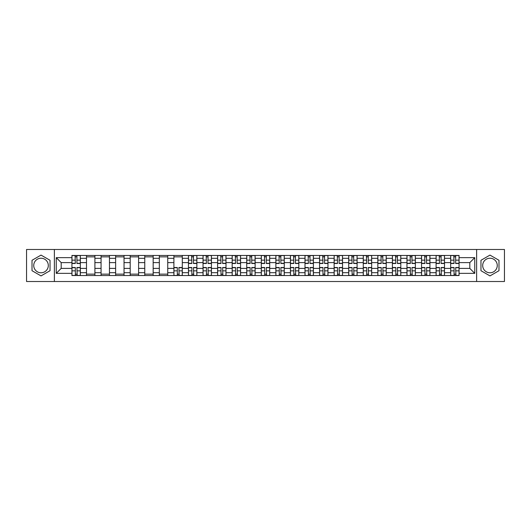 <?xml version="1.0" encoding="UTF-8"?>
<svg xmlns="http://www.w3.org/2000/svg" width="531" height="531" viewBox="0 0 531 531"><rect width="100%" height="100%" fill="white"/><g stroke="black" fill="none" stroke-linecap="round" stroke-linejoin="round"><path stroke-width="0.8" d="M41.026 272.781A7.281 7.281 0 0 1 33.738 265.5A7.281 7.281 0 0 1 41.026 258.219A7.281 7.281 0 0 1 48.308 265.5A7.281 7.281 0 0 1 41.026 272.781M489.974 272.781A7.281 7.281 0 0 1 482.692 265.5A7.281 7.281 0 0 1 489.974 258.219A7.281 7.281 0 0 1 497.262 265.5A7.281 7.281 0 0 1 489.974 272.781M476.626 281.516L504.45 281.516L504.45 249.484L26.55 249.484L26.55 281.516L476.626 281.516L476.626 249.484M86.5 275.536L86.5 258.312L80.334 258.312L80.334 275.536M80.334 258.312L80.334 255.464M86.5 258.312L86.5 255.464M94.903 255.464L94.903 275.536M101.063 275.536L101.063 255.464M109.466 255.464L109.466 275.536M115.632 275.536L115.632 255.464M124.035 255.464L124.035 275.536M130.195 275.536L130.195 255.464M138.604 255.464L138.604 275.536M144.764 275.536L144.764 255.464M153.167 255.464L153.167 275.536M159.333 275.536L159.333 255.464M167.736 255.464L167.736 275.536M173.896 275.536L173.896 255.464M182.299 255.464L182.299 275.536M188.465 275.536L188.465 255.464M196.868 255.464L196.868 275.536M203.034 275.536L203.034 255.464M211.438 255.464L211.438 275.536M217.597 275.536L217.597 255.464M226 255.464L226 275.536M232.166 275.536L232.166 255.464M240.57 255.464L240.57 275.536M246.729 275.536L246.729 255.464M255.132 255.464L255.132 275.536M261.298 275.536L261.298 255.464M269.702 255.464L269.702 275.536M275.868 275.536L275.868 255.464M284.271 255.464L284.271 275.536M290.43 275.536L290.43 255.464M298.834 255.464L298.834 275.536M305 275.536L305 255.464M313.403 255.464L313.403 275.536M319.562 275.536L319.562 255.464M327.966 255.464L327.966 275.536M334.132 275.536L334.132 255.464M342.535 255.464L342.535 275.536M348.701 275.536L348.701 255.464M357.104 255.464L357.104 275.536M363.264 275.536L363.264 255.464M371.667 255.464L371.667 275.536M377.833 275.536L377.833 255.464M386.236 255.464L386.236 275.536M392.396 275.536L392.396 255.464M400.805 255.464L400.805 275.536M406.965 275.536L406.965 255.464M415.368 255.464L415.368 275.536M421.534 275.536L421.534 255.464M429.937 255.464L429.937 275.536M436.097 275.536L436.097 255.464M444.5 255.464L444.5 275.536M450.666 275.536L450.666 255.464M450.666 268.394L444.5 268.394M436.097 268.394L429.937 268.394M421.534 268.394L415.368 268.394M406.965 268.394L400.805 268.394M392.396 268.394L386.236 268.394M377.833 268.394L371.667 268.394M363.264 268.394L357.104 268.394M348.701 268.394L342.535 268.394M334.132 268.394L327.966 268.394M319.562 268.394L313.403 268.394M305 268.394L298.834 268.394M290.43 268.394L284.271 268.394M275.868 268.394L269.702 268.394M261.298 268.394L255.132 268.394M246.729 268.394L240.57 268.394M232.166 268.394L226 268.394M217.597 268.394L211.438 268.394M203.034 268.394L196.868 268.394M188.465 268.394L182.299 268.394M173.896 268.394L167.736 268.394M159.333 268.394L153.167 268.394M144.764 268.394L138.604 268.394M130.195 268.394L124.035 268.394M115.632 268.394L109.466 268.394M101.063 268.394L94.903 268.394M86.5 268.394L80.334 268.394M450.666 262.606L444.5 262.606M436.097 262.606L429.937 262.606M421.534 262.606L415.368 262.606M406.965 262.606L400.805 262.606M392.396 262.606L386.236 262.606M377.833 262.606L371.667 262.606M363.264 262.606L357.104 262.606M348.701 262.606L342.535 262.606M334.132 262.606L327.966 262.606M319.562 262.606L313.403 262.606M305 262.606L298.834 262.606M290.43 262.606L284.271 262.606M275.868 262.606L269.702 262.606M261.298 262.606L255.132 262.606M246.729 262.606L240.57 262.606M232.166 262.606L226 262.606M217.597 262.606L211.438 262.606M203.034 262.606L196.868 262.606M188.465 262.606L182.299 262.606M173.896 262.606L167.736 262.606M159.333 262.606L153.167 262.606M144.764 262.606L138.604 262.606M130.195 262.606L124.035 262.606M115.632 262.606L109.466 262.606M101.063 262.606L94.903 262.606M86.5 262.606L80.334 262.606M61.191 268.394L71.931 268.394L71.931 262.606L61.191 262.606L61.191 268.394L56.246 273.346L56.246 257.654L71.931 257.654L71.931 262.606M459.069 262.606L459.069 268.394L469.809 268.394L469.809 262.606L459.069 262.606L459.069 255.464L71.931 255.464L71.931 257.654M459.069 257.654L474.754 257.654L474.754 273.346L459.069 273.346L459.069 268.394M71.931 268.394L71.931 275.536L459.069 275.536L459.069 273.346M71.931 273.346L56.246 273.346M54.374 281.516L54.374 249.484M50.033 260.296L41.026 255.092L32.013 260.296L32.013 270.704L41.026 275.908L50.033 270.704L50.033 260.296M498.987 260.296L489.974 255.092L480.967 260.296L480.967 270.704L489.974 275.908L498.987 270.704L498.987 260.296M76.929 274.135L75.342 274.135M75.342 256.865L76.929 256.865M94.903 274.135L86.5 274.135M86.5 256.865L94.903 256.865M109.466 274.135L101.063 274.135M101.063 256.865L109.466 256.865M124.035 274.135L115.632 274.135M115.632 256.865L124.035 256.865M138.604 274.135L130.195 274.135M130.195 256.865L138.604 256.865M153.167 274.135L144.764 274.135M144.764 256.865L153.167 256.865M167.736 274.135L159.333 274.135M159.333 256.865L167.736 256.865M178.894 274.135L177.308 274.135M173.896 256.865L182.299 256.865M193.463 274.135L191.87 274.135M191.87 256.865L193.463 256.865M208.026 274.135L206.44 274.135M206.44 256.865L208.026 256.865M222.595 274.135L221.009 274.135M221.009 256.865L222.595 256.865M237.158 274.135L235.572 274.135M235.572 256.865L237.158 256.865M251.727 274.135L250.141 274.135M250.141 256.865L251.727 256.865M266.296 274.135L264.703 274.135M264.703 256.865L266.296 256.865M280.859 274.135L279.273 274.135M279.273 256.865L280.859 256.865M295.428 274.135L293.842 274.135M293.842 256.865L295.428 256.865M309.991 274.135L308.405 274.135M308.405 256.865L309.991 256.865M324.56 274.135L322.974 274.135M322.974 256.865L324.56 256.865M339.13 274.135L337.537 274.135M337.537 256.865L339.13 256.865M353.692 274.135L352.106 274.135M352.106 256.865L353.692 256.865M368.262 274.135L366.675 274.135M366.675 256.865L368.262 256.865M382.824 274.135L381.238 274.135M381.238 256.865L382.824 256.865M397.394 274.135L395.807 274.135M395.807 256.865L397.394 256.865M411.963 274.135L410.37 274.135M410.37 256.865L411.963 256.865M426.526 274.135L424.939 274.135M424.939 256.865L426.526 256.865M441.095 274.135L439.509 274.135M439.509 256.865L441.095 256.865M455.658 274.135L454.071 274.135M454.071 256.865L455.658 256.865M56.246 257.654L61.191 262.606M469.809 268.394L474.754 273.346M469.809 262.606L474.754 257.654M76.929 263.495L76.929 255.557L80.287 255.557L80.287 263.495L76.929 263.495M75.342 256.772L76.929 256.772M77.207 255.557L71.977 255.557L71.977 263.495L75.342 263.495L75.057 255.557M75.342 267.505L75.342 275.443L71.977 275.443L71.977 267.505L75.342 267.505M76.929 274.228L75.342 274.228M75.057 275.443L80.287 275.443L80.287 267.505L76.929 267.505L77.207 275.443M193.463 263.495L193.463 255.557L196.822 255.557L196.822 263.495L193.463 263.495M191.87 256.772L193.463 256.772M193.742 255.557L188.512 255.557L188.512 263.495L191.87 263.495L191.591 255.557M208.026 263.495L208.026 255.557L211.391 255.557L211.391 263.495L208.026 263.495M206.44 256.772L208.026 256.772M208.305 255.557L203.081 255.557L203.081 263.495L206.44 263.495L206.161 255.557M222.595 263.495L222.595 255.557L225.954 255.557L225.954 263.495L222.595 263.495M221.009 256.772L222.595 256.772M222.874 255.557L217.644 255.557L217.644 263.495L221.009 263.495L220.723 255.557M237.158 263.495L237.158 255.557L240.523 255.557L240.523 263.495L237.158 263.495M235.572 256.772L237.158 256.772M237.443 255.557L232.213 255.557L232.213 263.495L235.572 263.495L235.293 255.557M251.727 263.495L251.727 255.557L255.086 255.557L255.086 263.495L251.727 263.495M250.141 256.772L251.727 256.772M252.006 255.557L246.776 255.557L246.776 263.495L250.141 263.495L249.862 255.557M266.296 263.495L266.296 255.557L269.655 255.557L269.655 263.495L266.296 263.495M264.703 256.772L266.296 256.772M266.575 255.557L261.345 255.557L261.345 263.495L264.703 263.495L264.425 255.557M280.859 263.495L280.859 255.557L284.224 255.557L284.224 263.495L280.859 263.495M279.273 256.772L280.859 256.772M281.138 255.557L275.914 255.557L275.914 263.495L279.273 263.495L278.994 255.557M295.428 263.495L295.428 255.557L298.787 255.557L298.787 263.495L295.428 263.495M293.842 256.772L295.428 256.772M295.707 255.557L290.477 255.557L290.477 263.495L293.842 263.495L293.557 255.557M309.991 263.495L309.991 255.557L313.356 255.557L313.356 263.495L309.991 263.495M308.405 256.772L309.991 256.772M310.277 255.557L305.046 255.557L305.046 263.495L308.405 263.495L308.126 255.557M324.56 263.495L324.56 255.557L327.919 255.557L327.919 263.495L324.56 263.495M322.974 256.772L324.56 256.772M324.839 255.557L319.609 255.557L319.609 263.495L322.974 263.495L322.695 255.557M339.13 263.495L339.13 255.557L342.488 255.557L342.488 263.495L339.13 263.495M337.537 256.772L339.13 256.772M339.409 255.557L334.178 255.557L334.178 263.495L337.537 263.495L337.258 255.557M353.692 263.495L353.692 255.557L357.058 255.557L357.058 263.495L353.692 263.495M352.106 256.772L353.692 256.772M353.971 255.557L348.748 255.557L348.748 263.495L352.106 263.495L351.827 255.557M368.262 263.495L368.262 255.557L371.62 255.557L371.62 263.495L368.262 263.495M366.675 256.772L368.262 256.772M368.541 255.557L363.31 255.557L363.31 263.495L366.675 263.495L366.39 255.557M382.824 263.495L382.824 255.557L386.19 255.557L386.19 263.495L382.824 263.495M381.238 256.772L382.824 256.772M383.11 255.557L377.88 255.557L377.88 263.495L381.238 263.495L380.959 255.557M177.308 267.505L177.308 275.443L173.942 275.443L173.942 267.505L177.308 267.505M178.894 274.228L177.308 274.228M177.029 275.443L182.252 275.443L182.252 267.505L178.894 267.505L179.173 275.443M191.87 267.505L191.87 275.443L188.512 275.443L188.512 267.505L191.87 267.505M193.463 274.228L191.87 274.228M191.591 275.443L196.822 275.443L196.822 267.505L193.463 267.505L193.742 275.443M206.44 267.505L206.44 275.443L203.081 275.443L203.081 267.505L206.44 267.505M208.026 274.228L206.44 274.228M206.161 275.443L211.391 275.443L211.391 267.505L208.026 267.505L208.305 275.443M221.009 267.505L221.009 275.443L217.644 275.443L217.644 267.505L221.009 267.505M222.595 274.228L221.009 274.228M220.723 275.443L225.954 275.443L225.954 267.505L222.595 267.505L222.874 275.443M235.572 267.505L235.572 275.443L232.213 275.443L232.213 267.505L235.572 267.505M237.158 274.228L235.572 274.228M235.293 275.443L240.523 275.443L240.523 267.505L237.158 267.505L237.443 275.443M250.141 267.505L250.141 275.443L246.776 275.443L246.776 267.505L250.141 267.505M251.727 274.228L250.141 274.228M249.862 275.443L255.086 275.443L255.086 267.505L251.727 267.505L252.006 275.443M264.703 267.505L264.703 275.443L261.345 275.443L261.345 267.505L264.703 267.505M266.296 274.228L264.703 274.228M264.425 275.443L269.655 275.443L269.655 267.505L266.296 267.505L266.575 275.443M279.273 267.505L279.273 275.443L275.914 275.443L275.914 267.505L279.273 267.505M280.859 274.228L279.273 274.228M278.994 275.443L284.224 275.443L284.224 267.505L280.859 267.505L281.138 275.443M293.842 267.505L293.842 275.443L290.477 275.443L290.477 267.505L293.842 267.505M295.428 274.228L293.842 274.228M293.557 275.443L298.787 275.443L298.787 267.505L295.428 267.505L295.707 275.443M308.405 267.505L308.405 275.443L305.046 275.443L305.046 267.505L308.405 267.505M309.991 274.228L308.405 274.228M308.126 275.443L313.356 275.443L313.356 267.505L309.991 267.505L310.277 275.443M322.974 267.505L322.974 275.443L319.609 275.443L319.609 267.505L322.974 267.505M324.56 274.228L322.974 274.228M322.695 275.443L327.919 275.443L327.919 267.505L324.56 267.505L324.839 275.443M337.537 267.505L337.537 275.443L334.178 275.443L334.178 267.505L337.537 267.505M339.13 274.228L337.537 274.228M337.258 275.443L342.488 275.443L342.488 267.505L339.13 267.505L339.409 275.443M352.106 267.505L352.106 275.443L348.748 275.443L348.748 267.505L352.106 267.505M353.692 274.228L352.106 274.228M351.827 275.443L357.058 275.443L357.058 267.505L353.692 267.505L353.971 275.443M366.675 267.505L366.675 275.443L363.31 275.443L363.31 267.505L366.675 267.505M368.262 274.228L366.675 274.228M366.39 275.443L371.62 275.443L371.62 267.505L368.262 267.505L368.541 275.443M381.238 267.505L381.238 275.443L377.88 275.443L377.88 267.505L381.238 267.505M382.824 274.228L381.238 274.228M380.959 275.443L386.19 275.443L386.19 267.505L382.824 267.505L383.11 275.443M397.394 263.495L397.394 255.557L400.752 255.557L400.752 263.495L397.394 263.495M395.807 256.772L397.394 256.772M397.673 255.557L392.442 255.557L392.442 263.495L395.807 263.495L395.529 255.557M395.807 267.505L395.807 275.443L392.442 275.443L392.442 267.505L395.807 267.505M397.394 274.228L395.807 274.228M395.529 275.443L400.752 275.443L400.752 267.505L397.394 267.505L397.673 275.443M411.963 263.495L411.963 255.557L415.322 255.557L415.322 263.495L411.963 263.495M410.37 256.772L411.963 256.772M412.242 255.557L407.012 255.557L407.012 263.495L410.37 263.495L410.091 255.557M410.37 267.505L410.37 275.443L407.012 275.443L407.012 267.505L410.37 267.505M411.963 274.228L410.37 274.228M410.091 275.443L415.322 275.443L415.322 267.505L411.963 267.505L412.242 275.443M426.526 263.495L426.526 255.557L429.891 255.557L429.891 263.495L426.526 263.495M424.939 256.772L426.526 256.772M426.805 255.557L421.581 255.557L421.581 263.495L424.939 263.495L424.661 255.557M424.939 267.505L424.939 275.443L421.581 275.443L421.581 267.505L424.939 267.505M426.526 274.228L424.939 274.228M424.661 275.443L429.891 275.443L429.891 267.505L426.526 267.505L426.805 275.443M441.095 263.495L441.095 255.557L444.454 255.557L444.454 263.495L441.095 263.495M439.509 256.772L441.095 256.772M441.374 255.557L436.143 255.557L436.143 263.495L439.509 263.495L439.23 255.557M439.509 267.505L439.509 275.443L436.143 275.443L436.143 267.505L439.509 267.505M441.095 274.228L439.509 274.228M439.23 275.443L444.454 275.443L444.454 267.505L441.095 267.505L441.374 275.443M455.658 263.495L455.658 255.557L459.023 255.557L459.023 263.495L455.658 263.495M454.071 256.772L455.658 256.772M455.943 255.557L450.713 255.557L450.713 263.495L454.071 263.495L453.793 255.557M454.071 267.505L454.071 275.443L450.713 275.443L450.713 267.505L454.071 267.505M455.658 274.228L454.071 274.228M453.793 275.443L459.023 275.443L459.023 267.505L455.658 267.505L455.943 275.443M436.097 258.312L429.937 258.312M421.534 258.312L415.368 258.312M406.965 258.312L400.805 258.312M392.396 258.312L386.236 258.312M377.833 258.312L371.667 258.312M363.264 258.312L357.104 258.312M348.701 258.312L342.535 258.312M334.132 258.312L327.966 258.312M319.562 258.312L313.403 258.312M305 258.312L298.834 258.312M290.43 258.312L284.271 258.312M275.868 258.312L269.702 258.312M261.298 258.312L255.132 258.312M246.729 258.312L240.57 258.312M232.166 258.312L226 258.312M217.597 258.312L211.438 258.312M203.034 258.312L196.868 258.312M188.465 258.312L182.299 258.312M173.896 258.312L167.736 258.312M159.333 258.312L153.167 258.312M144.764 258.312L138.604 258.312M130.195 258.312L124.035 258.312M115.632 258.312L109.466 258.312M101.063 258.312L94.903 258.312M450.666 258.312L444.5 258.312M436.097 272.688L429.937 272.688M421.534 272.688L415.368 272.688M406.965 272.688L400.805 272.688M392.396 272.688L386.236 272.688M377.833 272.688L371.667 272.688M363.264 272.688L357.104 272.688M348.701 272.688L342.535 272.688M334.132 272.688L327.966 272.688M319.562 272.688L313.403 272.688M305 272.688L298.834 272.688M290.43 272.688L284.271 272.688M275.868 272.688L269.702 272.688M261.298 272.688L255.132 272.688M246.729 272.688L240.57 272.688M232.166 272.688L226 272.688M217.597 272.688L211.438 272.688M203.034 272.688L196.868 272.688M188.465 272.688L182.299 272.688M173.896 272.688L167.736 272.688M159.333 272.688L153.167 272.688M144.764 272.688L138.604 272.688M130.195 272.688L124.035 272.688M115.632 272.688L109.466 272.688M101.063 272.688L94.903 272.688M86.5 272.688L80.334 272.688M450.666 272.688L444.5 272.688M76.929 263.296L80.287 263.296M76.929 260.144L80.287 260.144M71.977 263.296L75.342 263.296M71.977 260.144L75.342 260.144M75.342 267.704L71.977 267.704M75.342 270.856L71.977 270.856M80.287 267.704L76.929 267.704M80.287 270.856L76.929 270.856M193.463 263.296L196.822 263.296M193.463 260.144L196.822 260.144M188.512 263.296L191.87 263.296M188.512 260.144L191.87 260.144M208.026 263.296L211.391 263.296M208.026 260.144L211.391 260.144M203.081 263.296L206.44 263.296M203.081 260.144L206.44 260.144M222.595 263.296L225.954 263.296M222.595 260.144L225.954 260.144M217.644 263.296L221.009 263.296M217.644 260.144L221.009 260.144M237.158 263.296L240.523 263.296M237.158 260.144L240.523 260.144M232.213 263.296L235.572 263.296M232.213 260.144L235.572 260.144M251.727 263.296L255.086 263.296M251.727 260.144L255.086 260.144M246.776 263.296L250.141 263.296M246.776 260.144L250.141 260.144M266.296 263.296L269.655 263.296M266.296 260.144L269.655 260.144M261.345 263.296L264.703 263.296M261.345 260.144L264.703 260.144M280.859 263.296L284.224 263.296M280.859 260.144L284.224 260.144M275.914 263.296L279.273 263.296M275.914 260.144L279.273 260.144M295.428 263.296L298.787 263.296M295.428 260.144L298.787 260.144M290.477 263.296L293.842 263.296M290.477 260.144L293.842 260.144M309.991 263.296L313.356 263.296M309.991 260.144L313.356 260.144M305.046 263.296L308.405 263.296M305.046 260.144L308.405 260.144M324.56 263.296L327.919 263.296M324.56 260.144L327.919 260.144M319.609 263.296L322.974 263.296M319.609 260.144L322.974 260.144M339.13 263.296L342.488 263.296M339.13 260.144L342.488 260.144M334.178 263.296L337.537 263.296M334.178 260.144L337.537 260.144M353.692 263.296L357.058 263.296M353.692 260.144L357.058 260.144M348.748 263.296L352.106 263.296M348.748 260.144L352.106 260.144M368.262 263.296L371.62 263.296M368.262 260.144L371.62 260.144M363.31 263.296L366.675 263.296M363.31 260.144L366.675 260.144M382.824 263.296L386.19 263.296M382.824 260.144L386.19 260.144M377.88 263.296L381.238 263.296M377.88 260.144L381.238 260.144M177.308 267.704L173.942 267.704M177.308 270.856L173.942 270.856M182.252 267.704L178.894 267.704M182.252 270.856L178.894 270.856M191.87 267.704L188.512 267.704M191.87 270.856L188.512 270.856M196.822 267.704L193.463 267.704M196.822 270.856L193.463 270.856M206.44 267.704L203.081 267.704M206.44 270.856L203.081 270.856M211.391 267.704L208.026 267.704M211.391 270.856L208.026 270.856M221.009 267.704L217.644 267.704M221.009 270.856L217.644 270.856M225.954 267.704L222.595 267.704M225.954 270.856L222.595 270.856M235.572 267.704L232.213 267.704M235.572 270.856L232.213 270.856M240.523 267.704L237.158 267.704M240.523 270.856L237.158 270.856M250.141 267.704L246.776 267.704M250.141 270.856L246.776 270.856M255.086 267.704L251.727 267.704M255.086 270.856L251.727 270.856M264.703 267.704L261.345 267.704M264.703 270.856L261.345 270.856M269.655 267.704L266.296 267.704M269.655 270.856L266.296 270.856M279.273 267.704L275.914 267.704M279.273 270.856L275.914 270.856M284.224 267.704L280.859 267.704M284.224 270.856L280.859 270.856M293.842 267.704L290.477 267.704M293.842 270.856L290.477 270.856M298.787 267.704L295.428 267.704M298.787 270.856L295.428 270.856M308.405 267.704L305.046 267.704M308.405 270.856L305.046 270.856M313.356 267.704L309.991 267.704M313.356 270.856L309.991 270.856M322.974 267.704L319.609 267.704M322.974 270.856L319.609 270.856M327.919 267.704L324.56 267.704M327.919 270.856L324.56 270.856M337.537 267.704L334.178 267.704M337.537 270.856L334.178 270.856M342.488 267.704L339.13 267.704M342.488 270.856L339.13 270.856M352.106 267.704L348.748 267.704M352.106 270.856L348.748 270.856M357.058 267.704L353.692 267.704M357.058 270.856L353.692 270.856M366.675 267.704L363.31 267.704M366.675 270.856L363.31 270.856M371.62 267.704L368.262 267.704M371.62 270.856L368.262 270.856M381.238 267.704L377.88 267.704M381.238 270.856L377.88 270.856M386.19 267.704L382.824 267.704M386.19 270.856L382.824 270.856M397.394 263.296L400.752 263.296M397.394 260.144L400.752 260.144M392.442 263.296L395.807 263.296M392.442 260.144L395.807 260.144M395.807 267.704L392.442 267.704M395.807 270.856L392.442 270.856M400.752 267.704L397.394 267.704M400.752 270.856L397.394 270.856M411.963 263.296L415.322 263.296M411.963 260.144L415.322 260.144M407.012 263.296L410.37 263.296M407.012 260.144L410.37 260.144M410.37 267.704L407.012 267.704M410.37 270.856L407.012 270.856M415.322 267.704L411.963 267.704M415.322 270.856L411.963 270.856M426.526 263.296L429.891 263.296M426.526 260.144L429.891 260.144M421.581 263.296L424.939 263.296M421.581 260.144L424.939 260.144M424.939 267.704L421.581 267.704M424.939 270.856L421.581 270.856M429.891 267.704L426.526 267.704M429.891 270.856L426.526 270.856M441.095 263.296L444.454 263.296M441.095 260.144L444.454 260.144M436.143 263.296L439.509 263.296M436.143 260.144L439.509 260.144M439.509 267.704L436.143 267.704M439.509 270.856L436.143 270.856M444.454 267.704L441.095 267.704M444.454 270.856L441.095 270.856M455.658 263.296L459.023 263.296M455.658 260.144L459.023 260.144M450.713 263.296L454.071 263.296M450.713 260.144L454.071 260.144M454.071 267.704L450.713 267.704M454.071 270.856L450.713 270.856M459.023 267.704L455.658 267.704M459.023 270.856L455.658 270.856"/></g></svg>
